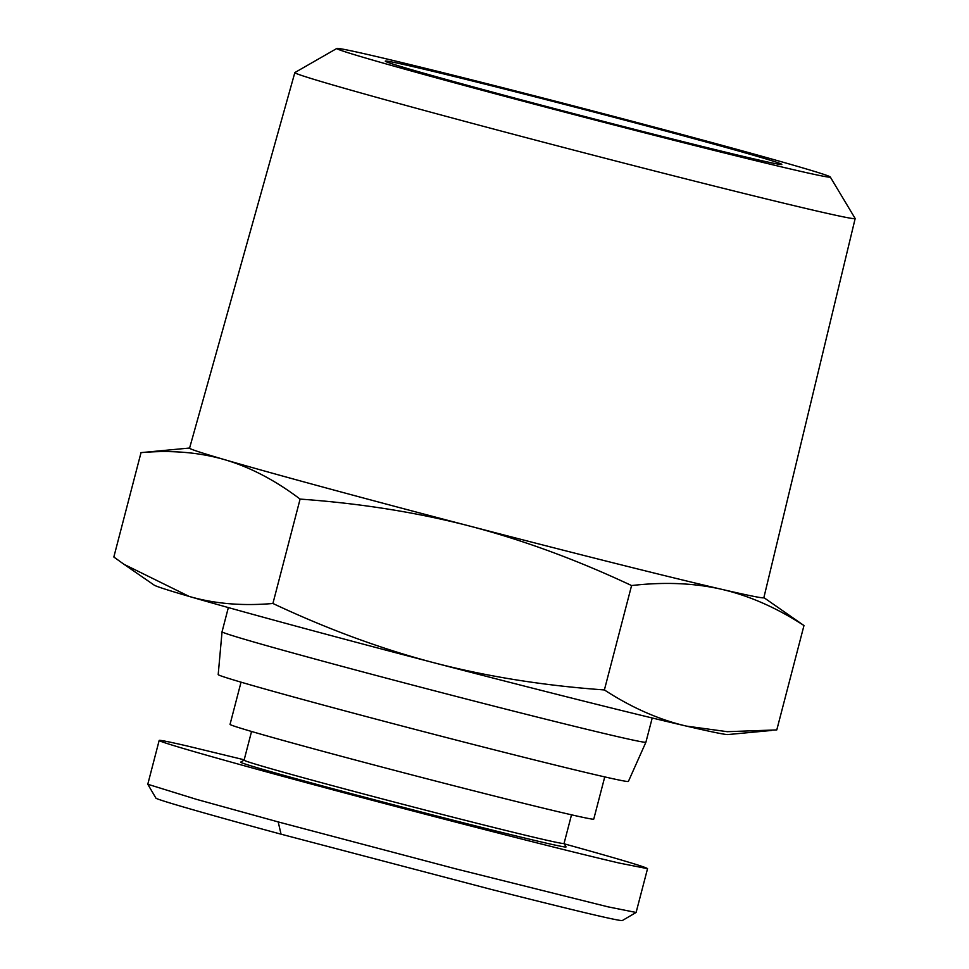 <?xml version="1.0" encoding="UTF-8"?>
<svg xmlns="http://www.w3.org/2000/svg" width="969" height="969" viewBox="0 0 969 969"><rect width="100%" height="100%" fill="white"/><g stroke="black" fill="none" stroke-linecap="round" stroke-linejoin="round"><path stroke-width="1.45" d="M222.046 631.788L218.195 674.581A211.945 3.44 -165.4 0 0 316.657 703.264A211.945 3.44 -165.4 0 0 523.163 757.104A211.945 3.44 -165.4 0 0 628.396 781.426L645.911 742.193A219.006 3.549 -165.4 0 1 645.911 742.193A219.006 3.549 -165.4 0 1 537.165 717.06A219.006 3.549 -165.4 0 1 323.779 661.415A219.006 3.549 -165.4 0 1 222.046 631.788A219.006 3.549 -165.4 0 1 222.046 631.776L228.345 607.575M336.861 48.45L294.903 72.542A289.501 4.7 14.6 0 0 294.842 72.602A289.501 4.7 14.6 0 0 429.328 111.798A289.501 4.7 14.6 0 0 711.779 185.442A289.501 4.7 14.6 0 0 855.167 218.558A289.501 4.7 14.6 0 0 855.142 218.473L830.263 176.976A254.968 4.142 -165.4 0 1 705.747 148.318A254.968 4.142 -165.4 0 1 455.26 83.019A254.968 4.142 -165.4 0 1 336.861 48.45A254.968 4.142 -165.4 0 1 464.902 78.138A254.968 4.142 -165.4 0 1 711.84 142.54A254.968 4.142 -165.4 0 1 830.263 176.976M855.167 218.558L763.851 597.716A296.72 4.809 -165.4 0 1 721.99 589.382A296.72 4.809 -165.4 0 1 470.05 526.167A296.72 4.809 -165.4 0 1 327.413 488.291A296.72 4.809 -165.4 0 1 224.772 459.706C199.348 452.341 171.428 449.979 141.026 452.632L189.597 448.029M763.875 597.607L803.979 625.538C776.847 607.878 749.509 595.826 721.99 589.382C694.434 583.047 664.298 581.775 631.582 585.555C576.834 559.828 522.994 540.036 470.05 526.167C417.082 512.407 360.432 503.383 300.099 499.096C275.281 480.321 250.172 467.179 224.772 459.706A296.72 4.809 -165.4 0 1 189.573 448.126L294.842 72.602M189.161 596.419C214.597 603.784 242.504 606.134 272.907 603.481C327.655 629.208 381.495 649.012 434.439 662.881A296.72 4.809 -165.4 0 1 291.802 625.005A296.72 4.809 -165.4 0 1 189.161 596.419A296.72 4.809 -165.4 0 1 154.192 585.131L124.068 564.358L189.161 596.419M686.633 136.69A204.883 3.319 14.6 0 0 485.384 84.23A204.883 3.319 14.6 0 0 385.299 61.192A204.883 3.319 14.6 0 0 480.454 88.869A204.883 3.319 14.6 0 0 678.906 140.626A204.883 3.319 14.6 0 0 781.777 164.464A204.883 3.319 14.6 0 0 686.633 136.69M241.039 682.164L230.041 724.376A187.925 3.052 14.6 0 0 317.347 749.812A187.925 3.052 14.6 0 0 500.658 797.608A187.925 3.052 14.6 0 0 593.755 819.12L604.753 776.908M251.552 731.474L244.091 760.156A165.311 2.677 14.6 0 0 320.884 782.528A165.311 2.677 14.6 0 0 482.15 824.571A165.311 2.677 14.6 0 0 564.043 843.49L571.516 814.82M244.091 760.132L240.675 762.131A168.146 2.725 14.6 0 0 318.753 784.926A168.146 2.725 14.6 0 0 483.919 827.986A168.146 2.725 14.6 0 0 566.053 846.894L564.055 843.466M564.261 843.842C618.573 858.897 646.335 867.17 647.546 868.672L636.1 912.459L608.035 906.851L455.418 868.757L278.2 821.918L196.537 799.364L147.785 784.26L159.17 740.449C159.497 739.892 168.872 741.745 187.283 746.009L244.176 759.793M647.546 868.672L619.433 863.1C568.597 851.327 450.621 821.203 344.298 792.86C237.841 764.493 158.456 742.024 159.17 740.449M636.1 912.459L622.316 920.55C618.997 921.119 575.089 910.69 490.593 889.251L281.046 834.176C239.912 823.129 154.507 799.401 155.876 798.044L147.785 784.26M141.026 452.632L113.833 557.018L124.068 564.358M434.439 662.881C487.407 676.628 544.057 685.652 604.39 689.94C631.522 707.6 658.847 719.652 686.379 726.096A296.72 4.809 -165.4 0 1 434.439 662.881M771.312 730.481L727.901 734.563A296.72 4.809 -165.4 0 1 686.379 726.096L727.234 731.68L776.787 729.923L803.979 625.538M631.582 585.555L604.39 689.94M300.099 499.096L272.907 603.481M281.046 834.176L278.2 821.918M652.222 717.981L645.911 742.181"/></g></svg>
